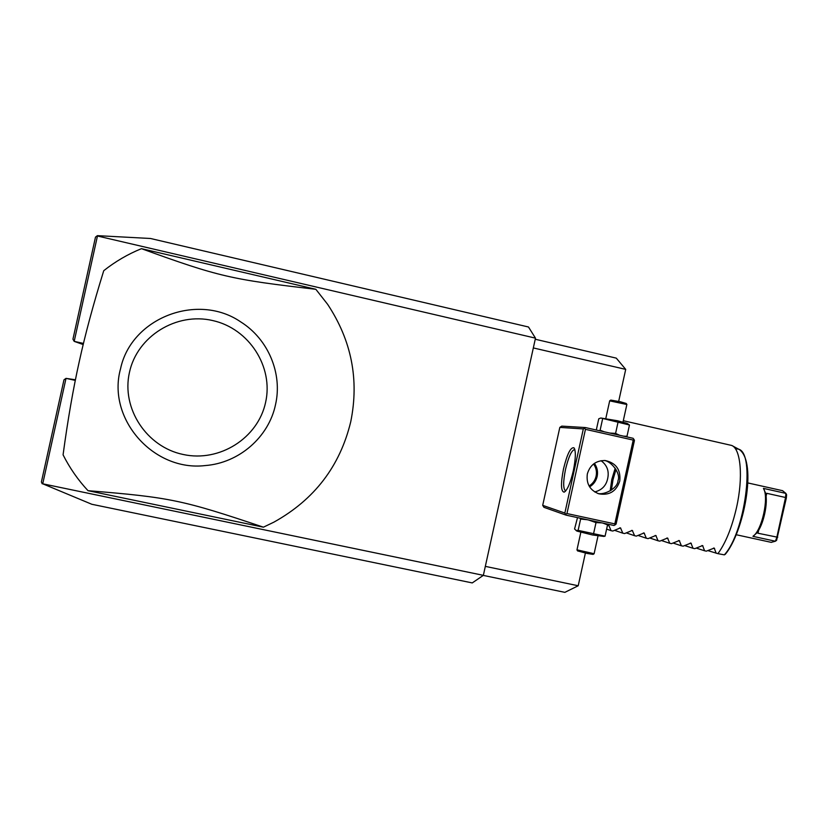 <?xml version="1.0" encoding="UTF-8"?>
<svg xmlns="http://www.w3.org/2000/svg" width="828" height="828" viewBox="0 0 828 828"><rect width="100%" height="100%" fill="white"/><g stroke="black" fill="none" stroke-linecap="round" stroke-linejoin="round"><path stroke-width="1.24" d="M535.23 339.242L616.28 358.131L625.709 369.381L618.682 401.373M585.386 553.083L578.213 585.758L564.862 592.351L483.273 575.398M91.815 504.273L472.25 582.922L483.355 575.346L42.725 483.8L91.815 504.273M83.193 344.551L74.189 341.364L97.456 236.001L535.478 338.145L483.355 575.346M535.478 338.145L528.481 326.998L150.489 238.485L97.393 235.649L95.489 237.118L72.947 339.18L74.189 341.364L83.462 343.423M42.725 483.8L66.012 378.365L75.307 380.404M533.325 347.936L625.709 369.381M485.322 566.373L578.213 585.758M559.821 427.393L561.767 426.12L585.427 427.558L583.326 428.925L564.851 513.049L542.702 505.349L559.821 427.393L583.326 428.925M585.427 427.558L633.13 438.302L634.445 440.424L616.084 524.114L614.003 525.49L566.186 515.171L543.934 507.316L542.702 505.349M615.991 469.383L613.01 479.754L611.395 490.145M566.186 515.171L564.851 513.049M573.307 470.821C570.357 483.169 567.294 490.279 564.116 492.163C560.846 491.418 560.649 483.645 563.516 468.845C567.149 454.096 570.606 447.079 573.907 447.772C575.988 450.784 575.791 458.474 573.307 470.821M615.266 524.869L614.821 523.886L633.213 440.082L634.02 439.378M633.213 440.082L585.448 429.339L566.952 513.557L565.71 514.178M566.952 513.557L614.821 523.886M619.768 481.047C616.332 491.335 609.387 495.61 598.934 493.84C589.95 490.352 586.079 483.697 587.342 473.895C590.095 464.881 596.067 460.43 605.268 460.544C616.073 462.935 620.907 469.776 619.768 481.047M585.448 429.339L584.578 428.252M597.609 493.405C604.285 495.372 617.843 488.272 617.988 480.685C621.176 473.461 611.074 461.124 604.305 460.482M615.204 468.172L611.788 479.474L610.174 490.911M601.056 460.689C607.09 465.16 609.294 471.122 607.68 478.574C606.158 485.725 601.821 490.176 594.68 491.925M565.762 490.869L565.545 490.838C563.071 488.955 563.071 481.772 565.534 469.279C568.557 456.818 571.589 450.246 574.642 449.563L574.849 449.635M594.4 463.369C597.185 467.292 598.106 471.639 597.164 476.421C596.077 480.975 593.562 484.452 589.619 486.864M589.091 485.974C592.755 483.697 595.094 480.437 596.108 476.193C596.988 471.732 596.15 467.665 593.572 463.98M596.305 429.98L598.758 418.802L600.797 418.005L629.466 425.012L627.158 423.387L617.553 420.769L600.797 418.005M599.306 430.684L600.114 430.229L604.285 431.802M609.832 433.054L615.587 433.406L619.53 435.238M623.66 436.17L626.993 436.284L626.123 436.718M626.993 436.284L629.466 425.012M615.587 433.406L618.071 422.052M600.114 430.229L602.598 418.927M609.677 400.866L626.889 404.509M626.827 404.406L626.216 403.474L620.431 401.766L610.805 400.09L609.77 400.752M579.848 518.121L580.614 519.063L587.259 519.715M588.749 520.046L596.005 522.623L601.78 522.851M576.681 530.934L574.57 528.988L577.509 517.614M602.898 523.089L607.545 524.869L606.717 523.917M576.919 531.09L592.496 534.96L603.881 536.42L605.071 536.151L607.545 524.869M576.04 530.489L578.13 530.365L605.071 536.151M578.13 530.365L580.614 519.063M593.51 533.977L596.005 522.623M594.142 553.725L576.971 549.833M577.613 550.899L587.135 553.466L593.086 554.398L594.049 553.787M75.431 379.783L66.012 378.365L63.963 379.845L41.4 481.979L42.207 483.8M88.006 490.683C77.987 479.919 69.676 467.965 63.073 454.831C67.813 419.744 73.206 388.705 79.24 361.681C85.149 334.615 93.326 304.28 103.748 270.694C115.258 261.555 127.822 254.217 141.443 248.669L315.841 289.293L327.629 304.331C351.548 340.536 359.259 379.648 350.761 421.669C340.049 466.112 314.433 499.605 273.923 522.137L263.439 527.177C182.605 500.04 170.682 497.4 88.006 490.683L263.439 527.177M120.577 368.626C106.543 418.678 153.532 471.784 205.251 465.564C239.064 463.028 268.748 437.153 275.517 404.654C282.69 373.614 268.293 339.128 240.731 321.906C197.799 292.367 131.373 317.673 120.577 368.626M141.443 248.669C219.316 276.894 231.24 279.522 315.841 289.293M265.591 402.418C273.695 366.928 249.156 328.612 212.744 320.56C176.457 311.98 137.148 336.22 129.447 372.403C121.198 408.463 146.659 447.016 183.205 454.489C219.648 462.5 258.025 438.033 265.591 402.418M623.298 420.707L731.786 445.474C740.801 448.993 743.337 477.311 736.558 507.419C731.931 527.55 725.711 542.961 717.917 553.653L724.334 554.853C745.096 532.539 755.446 453.558 738.669 449.2L735.264 448.6M739.456 449.635C757.465 462.676 743.761 532.269 725.328 554.263L724.334 554.853M782.522 490.683L785.875 493.384L785.544 497.493L766.749 493.312L766.066 496.396M763.447 488.385L785.875 493.384L786.6 494.73L786.341 497.97L776.612 540.322L775.401 541.233L752.942 536.337L756.523 533.211C763.426 525.49 768.456 502.524 765.393 492.712L763.447 488.385C769.233 497.286 761.946 530.562 752.942 536.337M786.341 497.97L785.544 497.493L776.819 537.351L775.401 541.233L771.21 542.34M758.686 530.117L757.993 533.242L777.73 537.258M757.993 533.242L757.434 532.828M766.066 493.457L766.749 493.312M707.754 550.579L717.917 553.653M607.41 525.521L608.963 525.656L611.054 530.665L612.813 531.038L620.462 527.871L622.842 533.201L624.602 533.574L632.281 530.417L634.61 535.726L636.37 536.109L644.07 532.963L646.347 538.252L648.096 538.635L655.828 535.488L658.063 540.777L659.802 541.15L667.554 538.024L669.738 543.282L671.487 543.665L679.26 540.549L681.392 545.797L683.131 546.169L690.935 543.064L693.015 548.291L694.754 548.664L702.579 545.569L704.618 550.786L706.346 551.158L714.202 548.074L716.189 553.28M696.193 548.064L704.618 550.786M684.601 545.548L693.015 548.291M672.978 543.023L681.392 545.797M661.334 540.498L669.738 543.282M649.669 537.952L658.063 540.777M637.964 535.405L646.347 538.252M626.237 532.859L634.61 535.726M614.49 530.293L622.842 533.201M606.624 529.102L611.054 530.665M714.574 548.415L713.508 548.084M702.951 545.911L701.885 545.58M691.308 543.406L690.241 543.064M679.622 540.881L678.567 540.549M667.917 538.366L666.861 538.024M656.19 535.83L655.134 535.488M644.422 533.294L643.377 532.953M632.633 530.758L631.588 530.406M620.814 528.202L619.768 527.86M608.963 525.656L607.928 525.294M565.307 491.356L564.116 492.163M574.642 448.993L573.907 447.772M605.827 418.378L609.698 400.773M622.998 422.073L626.848 404.54M580.842 532.238L576.961 549.916M597.982 536.078L594.111 553.694M577.675 551.003L577.012 549.958M738.669 449.2L731.786 445.474M736.299 534.753L771.375 542.381M747.725 482.91L782.76 490.735"/></g></svg>
